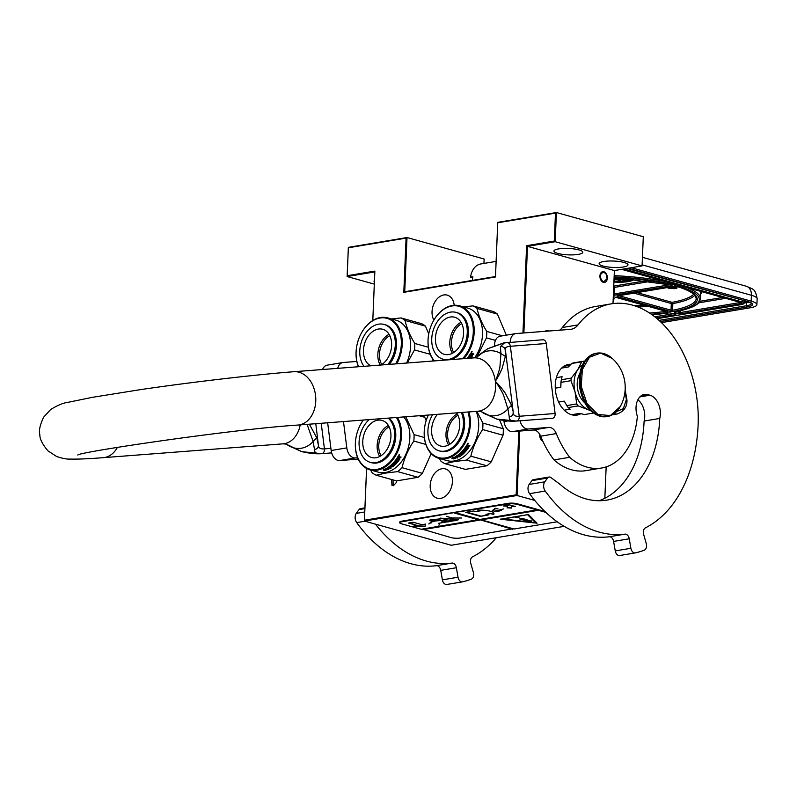 <?xml version="1.0" encoding="UTF-8"?>
<svg xmlns="http://www.w3.org/2000/svg" width="797" height="797" viewBox="0 0 797 797"><rect width="100%" height="100%" fill="white"/><g stroke="black" fill="none" stroke-linecap="round" stroke-linejoin="round"><path stroke-width="1.2" d="M396.587 480.89L396.388 482.474L393.449 485.672L391.985 485.393L391.486 479.485M396.498 480.88L396.388 482.474L394.226 484.835L393.14 484.626L393.031 479.914M564.186 526.349L451.261 545.258L364.368 521.059L517.054 495.495L516.177 494.827L518.847 431.137M613.003 303.597L614.387 270.552L642.073 265.909L643.299 236.719L556.416 212.53L497.746 222.343L495.475 276.549L404.737 291.742L407.008 237.536L348.349 247.359L347.123 276.549L374.809 271.907L374.869 271.08L372.797 320.484L374.809 271.907M606.158 466.903L604.843 498.255M534.787 500.436L517.054 495.495L519.754 431.067M366.57 468.437L364.368 521.059L364.428 520.232L516.177 494.827M366.6 468.457L364.428 520.232M522.952 333.016L526.618 245.685L554.304 241.043L555.479 213.108L497.756 222.771L495.475 276.977L403.81 292.33L406.081 238.114L348.349 247.777L347.183 275.722L374.869 271.08M454.19 305.271A15.193 10.75 -74.4 0 0 447.227 295.119A15.193 10.75 -74.4 0 0 432.044 311.617A15.193 10.75 -74.4 0 0 433.867 320.075M452.417 481.697A15.193 10.75 -74.4 0 0 445.384 468.915A15.193 10.75 -74.4 0 0 430.201 485.413A15.193 10.75 -74.4 0 0 437.234 498.195A15.193 10.75 -74.4 0 0 452.417 481.697M374.301 284.111L347.123 276.549L347.183 275.722M374.451 280.454A14.446 3.208 -177.6 0 0 374.032 281.172A14.446 3.208 -177.6 0 0 374.391 281.939M483.948 263.428L484.128 259.015L407.008 237.536L406.081 238.114M642.073 265.909L555.19 241.71L556.416 212.53L555.479 213.108M614.387 270.552L527.494 246.353L555.19 241.71L554.304 241.043M624.121 262.482A14.446 3.208 -177.6 0 0 608.34 261.047A14.446 3.208 -177.6 0 0 599.125 263.648A14.446 3.208 -177.6 0 0 603 266.019A14.446 3.208 -177.6 0 0 618.791 267.453A14.446 3.208 -177.6 0 0 627.996 264.853A14.446 3.208 -177.6 0 0 624.121 262.482M578.931 249.899A14.446 3.208 -177.6 0 0 563.14 248.465A14.446 3.208 -177.6 0 0 553.935 251.055A14.446 3.208 -177.6 0 0 557.81 253.426A14.446 3.208 -177.6 0 0 573.591 254.861A14.446 3.208 -177.6 0 0 582.806 252.27A14.446 3.208 -177.6 0 0 578.931 249.899M523.868 332.947L527.494 246.353L526.618 245.685M545.278 331.303A5.459 3.666 -99.5 0 1 546.732 330.526A5.459 3.666 -99.5 0 1 547.858 330.586A5.459 3.666 -99.5 0 1 548.804 331.034M607.354 278.083A5.459 3.666 -99.5 0 1 604.544 282.427A5.459 3.666 -99.5 0 1 599.922 276.011A5.459 3.666 -99.5 0 1 602.741 271.667A5.459 3.666 -99.5 0 1 607.354 278.083M542.807 441.149A5.459 3.666 -99.5 0 1 539.768 434.375M394.226 484.835L393.14 484.626M404.737 291.742L403.81 292.33M603.429 282.048L607.085 278.681L606.358 274.387L603.847 272.046C599.195 274.118 599.055 277.456 603.429 282.048M631.254 267.722L751.163 301.117A21.399 4.752 -177.6 0 1 756.901 304.633L757.15 298.795A21.399 4.752 2.4 0 0 751.412 295.279L751.163 301.117M756.901 304.633A21.399 4.752 -177.6 0 1 750.097 307.801L661.44 322.636M472.711 277.705L470.499 277.087A20.333 13.649 -99.5 0 1 480.691 263.976L496.113 261.386M472.521 280.395A20.333 13.649 -99.5 0 1 472.85 276.698L470.499 277.087M677.37 285.834L679.642 285.446L679.632 284.738L679.642 285.446L740.074 302.282A5.35 1.186 2.4 0 1 739.805 303.946L681.216 313.759L678.197 313.61L674.571 312.603L674.611 311.946A86.146 19.128 -177.6 0 0 677.37 285.834L679.632 285.505L739.825 302.262A1.066 0.757 105.6 0 1 739.616 302.153M614.118 276.957A86.146 19.128 -177.6 0 1 675.179 285.216L675.258 283.852M676.563 284.589L621.73 269.316M613.192 299.064L614.348 298.865L613.242 297.929M675.039 287.617L669.61 287.229M676.892 287.627A3.039 0.677 -177.6 0 0 676.982 287.478A3.039 0.677 -177.6 0 0 676.902 287.318L675.936 286.332M613.909 282.008A17.126 3.806 -177.6 0 0 633.735 279.08A17.126 3.806 -177.6 0 0 633.705 278.801M614.348 298.865L613.212 298.556M667.687 287.498L668.703 288.295L673.037 288.584A3.039 0.677 -177.6 0 0 676.952 288.106A3.039 0.677 -177.6 0 0 676.872 287.946L675.278 286.312M669.61 287.179L667.667 287.827M673.903 286.462L675.418 288.036L669.59 287.677M665.824 287.817L667.129 287.597M613.919 281.59A17.126 3.806 -177.6 0 0 633.725 278.87M613.999 279.647A8.558 1.903 -177.6 0 0 625.207 278.302A8.558 1.903 -177.6 0 0 625.157 278.083M625.745 280.634L622.836 280.305L626.352 281.351L622.836 280.305M626.601 281.311L625.735 280.942M619.399 280.703L619.797 281.72L621.142 281.69L621.192 281.062L619.777 281.152M619.558 281.341L620.325 280.265L618.243 280.175L619.877 280.693L619.169 281.361M614.507 280.654L614.806 280.155L613.989 279.946M629.7 279.299L626.004 279.408L631.144 279.936L626.004 279.408M631.234 279.877L629.68 279.637M629.421 279.966L627.568 279.568M626.014 279.099L625.007 279.867L629.62 280.484L630.307 279.857M614.009 279.438A8.558 1.903 -177.6 0 0 625.197 278.203M620.923 281.072L620.883 281.57M620.176 280.145L618.223 280.594M613.969 280.494L614.507 280.703M626.233 278.163L628.305 278.322M627.448 278.253L626.233 278.273M626.422 278.342L631.732 278.611M629.999 278.462L626.412 278.522M630.547 278.512L629.999 278.502M628.285 279.827L625.007 279.867M629.431 279.767L629.461 280.385M619.389 278.302L617.296 277.605M616.091 278.362L615.244 278.801L618.303 279.598L619.418 278.711L618.103 278.741L616.768 277.575M614.059 278.432L614.437 277.745M615.095 277.505L616.559 278.771L615.244 278.801M617.874 277.635L620.743 278.033M620.225 277.764L618.253 277.665M616.559 411.591L623.324 408.692L626.372 399.626L625.047 391.188M462.479 358.75A30.924 21.868 -74.4 0 0 472.631 323.532A30.924 21.868 -74.4 0 0 451.929 305.978A30.924 21.868 105.6 0 0 430.051 328.733A30.924 21.868 105.6 0 0 434.495 360.902M463.804 358.65A31.571 22.326 -74.4 0 0 474.095 327.547A31.571 22.326 -74.4 0 0 459.58 305.819A31.571 22.326 -74.4 0 0 452.397 305.48A31.571 22.326 105.6 0 0 430.221 328.215A31.571 22.326 105.6 0 0 434.066 360.931M506.304 335.168L497.408 314.078A35.317 24.966 -74.4 0 0 493.353 311.557L472.96 305.879L463.545 306.925M495.475 340.389L486.459 337.878A35.317 24.966 -74.4 0 0 486.728 331.422C481.816 323.283 478.579 315.612 477.014 308.399A35.317 24.966 -74.4 0 0 472.96 305.879M476.855 357.046L486.459 337.878M502.479 335.816L486.728 331.422M497.408 314.078L477.014 308.399M474.673 357.763A31.571 22.326 -74.4 0 0 467.889 308.13L459.58 305.819M471.734 355.99L471.734 355.99A31.571 22.326 -74.4 0 1 470.469 357.753L469.483 357.375A31.143 22.017 -74.4 0 0 470.19 356.428M469.682 357.644A31.571 22.326 -74.4 0 0 470.519 356.518L469.981 356.369A31.571 22.326 -74.4 0 1 469.144 357.494L468.477 356.976A31.143 22.017 -74.4 0 0 469.333 355.811M468.676 357.245A31.571 22.326 -74.4 0 0 469.652 355.91L469.114 355.751A31.571 22.326 -74.4 0 1 467.102 358.391M467.52 358.361L467.45 358.261A31.143 22.017 -74.4 0 0 467.919 357.694L468.108 357.973A31.571 22.326 -74.4 0 1 467.809 358.341M469.722 358.192L467.919 357.694M469.074 358.242L468.108 357.973M470.848 358.102A31.571 22.326 -74.4 0 0 472.521 355.771L472.302 355.532A31.143 22.017 -74.4 0 1 470.449 358.092L470.031 358.271M472.521 355.771L471.226 354.904A31.143 22.017 -74.4 0 0 471.645 354.237L473.079 354.296A31.143 22.017 -74.4 0 0 473.418 353.738M471.445 355.143A31.571 22.326 -74.4 0 0 471.874 354.466L471.645 354.237M473.079 354.296L471.874 354.466M473.308 354.526A31.571 22.326 -74.4 0 0 473.727 353.818L471.963 353.838L471.655 353.091M471.884 353.31L471.963 353.838L470.678 353.32A31.571 22.326 -74.4 0 1 469.473 355.233L471.714 355.851L469.582 355.073M471.794 351.437L471.256 352.423M472.043 351.636L471.495 352.633L472.123 351.676M470.907 353.988L470.678 353.758A31.143 22.017 -74.4 0 1 470.15 354.605L470.369 354.844A31.571 22.326 -74.4 0 0 470.907 353.988L470.678 353.758M471.057 353.898L471.515 354.027A31.571 22.326 -74.4 0 1 470.907 354.994L470.369 354.844M471.515 354.027L470.838 353.669M461.762 323.622A18.122 12.812 105.6 0 0 451.421 342.222A18.122 12.812 -74.4 0 0 453.712 352.523M461.025 322.267A19.258 13.619 105.6 0 0 449.817 342.142A19.258 13.619 -74.4 0 0 452.377 353.3M435.421 338.137A19.258 13.619 105.6 0 1 454.669 317.226A19.258 13.619 105.6 0 1 463.585 333.425A19.258 13.619 -74.4 0 1 444.337 354.336A19.258 13.619 -74.4 0 1 435.421 338.137M450.026 359.706A24.289 17.175 -74.4 0 0 468.427 333.136A24.289 17.175 105.6 0 0 457.189 312.703L456.023 312.384A24.289 17.175 105.6 0 0 431.745 338.755A24.289 17.175 -74.4 0 0 442.993 359.178L444.158 359.507A24.289 17.175 -74.4 0 0 446.938 359.945M442.993 359.178A24.289 17.175 -74.4 0 0 467.261 332.807A24.289 17.175 105.6 0 0 456.023 312.384M395.651 363.89A30.924 21.868 -74.4 0 0 399.606 331.632A30.924 21.868 -74.4 0 0 379.97 318.023A30.924 21.868 105.6 0 0 359.696 336.513A30.924 21.868 105.6 0 0 358.61 366.74M396.737 363.811A31.571 22.326 -74.4 0 0 387.611 317.864A31.571 22.326 -74.4 0 0 380.438 317.525A31.571 22.326 105.6 0 0 358.421 366.75M428.746 333.943L425.449 326.132A35.317 24.966 -74.4 0 0 421.384 323.602L400.991 317.923L391.586 318.969M433.09 359.666L432.472 361.061M430.221 354.306L414.49 349.923A35.317 24.966 -74.4 0 0 414.759 343.467C409.857 335.338 406.619 327.657 405.045 320.454A35.317 24.966 -74.4 0 0 400.991 317.923M407.287 362.994L414.49 349.923M428.387 347.263L414.759 343.467M425.449 326.132L405.045 320.454M406.6 363.043A31.571 22.326 -74.4 0 0 395.93 320.175L387.611 317.864M389.803 335.667A18.122 12.812 105.6 0 0 379.452 354.267A18.122 12.812 -74.4 0 0 381.753 364.568M389.056 334.312A19.258 13.619 105.6 0 0 377.848 354.197A19.258 13.619 -74.4 0 0 380.249 365.076M370.814 365.803A19.258 13.619 -74.4 0 1 363.462 350.182A19.258 13.619 105.6 0 1 382.709 329.271A19.258 13.619 105.6 0 1 391.626 345.47A19.258 13.619 -74.4 0 1 381.026 365.016M389.354 364.378A24.289 17.175 -74.4 0 0 396.468 345.181A24.289 17.175 105.6 0 0 385.23 324.748L384.054 324.429A24.289 17.175 105.6 0 1 395.302 344.852A24.289 17.175 -74.4 0 1 387.82 364.488M384.054 324.429A24.289 17.175 105.6 0 0 359.786 350.8A24.289 17.175 -74.4 0 0 364.02 366.321M468.905 411.919A31.571 22.326 -74.4 0 1 445.991 458.654A31.571 22.326 105.6 0 1 438.818 458.305A31.571 22.326 105.6 0 1 428.328 415.038A30.924 21.868 105.6 0 0 426.465 445.702A30.924 21.868 105.6 0 0 445.583 457.906A30.924 21.868 -74.4 0 0 467.988 411.989M476.168 411.362A31.571 22.326 -74.4 0 1 474.962 442.166A31.571 22.326 -74.4 0 1 454.31 460.965A31.571 22.326 105.6 0 1 447.127 460.626L438.818 458.305M439.376 458.464L440.95 461.174A35.317 24.966 105.6 0 0 445.005 463.695L454.489 461.543L466.514 460.098A35.317 24.966 -74.4 0 0 470.838 456.173C473.099 446.828 477.034 437.952 482.633 429.543A35.317 24.966 -74.4 0 0 482.902 423.097L476.815 411.312M466.514 460.098L486.907 465.777L465.398 469.373L445.005 463.695M486.907 465.777A35.317 24.966 -74.4 0 0 491.231 461.852L470.838 456.173M482.633 429.543L503.027 435.222L491.231 461.852M503.027 435.222A35.317 24.966 -74.4 0 0 503.296 428.776L482.902 423.097M499.49 419.75L503.296 428.776M453.573 458.026L453.613 458.434A31.571 22.326 -74.4 0 0 456.731 456.87L456.342 456.223L458.195 456.741L457.408 457.996L458.106 456.372M456.731 456.87L456.253 455.854M453.882 458.504A31.143 22.017 -74.4 0 0 457 457.06L457.339 457.608M457.408 457.996L457 457.06M453.911 458.903A31.571 22.326 -74.4 0 0 457.07 457.438M453.473 458.474L452.208 458.126M453.762 458.664L453.403 458.026A31.143 22.017 -74.4 0 0 456.382 456.561M453.443 458.424A31.571 22.326 -74.4 0 0 456.571 456.88L456.223 456.302A31.571 22.326 -74.4 0 1 453.134 457.936L452.806 457.418L451.919 458.434L453.782 458.952L453.403 458.026M467.909 447.655L467.909 447.655A31.571 22.326 -74.4 0 1 466.643 449.418L465.657 449.04A31.143 22.017 -74.4 0 0 466.365 448.093M465.856 449.319A31.571 22.326 -74.4 0 0 466.693 448.183L466.155 448.034A31.571 22.326 -74.4 0 1 465.318 449.169L464.651 448.651A31.143 22.017 -74.4 0 0 465.508 447.486M464.85 448.92A31.571 22.326 -74.4 0 0 465.827 447.575L465.289 447.426A31.571 22.326 -74.4 0 1 460.985 452.537L460.985 452.537M462.599 452.995A31.571 22.326 -74.4 0 0 463.515 452.058L463.356 451.75A31.143 22.017 -74.4 0 1 462.449 452.666L460.995 452.527M462.16 453.134L460.915 452.636M463.954 452.068A31.143 22.017 -74.4 0 0 464.073 451.949L463.356 451.75M457.06 455.754L459.57 456.801L456.93 455.844A31.571 22.326 -74.4 0 0 460.188 453.294L462.818 453.662A31.571 22.326 -74.4 0 0 464.233 452.258L463.515 452.058M459.57 456.801A31.571 22.326 -74.4 0 0 460.128 456.422L458.773 455.705A31.143 22.017 -74.4 0 0 459.72 455.027M458.873 456.073A31.571 22.326 -74.4 0 0 460.138 455.137L459.6 454.987A31.571 22.326 -74.4 0 1 458.335 455.924L457.877 455.804M457.886 455.715L457.777 455.346A31.143 22.017 -74.4 0 0 459.162 454.32L459.281 454.669A31.571 22.326 -74.4 0 1 457.886 455.715L457.777 455.436M459.281 454.669L461.612 455.316L459.162 454.32M461.612 455.316A31.571 22.326 -74.4 0 0 462.14 454.888L460.766 454.19A31.143 22.017 -74.4 0 0 461.443 453.593L461.583 453.931A31.571 22.326 -74.4 0 1 460.895 454.539M464.96 451.411L464.98 451.69A31.143 22.017 -74.4 0 1 462.918 453.752L462.609 454.22L461.443 453.593M462.609 454.22L461.583 453.931M463.057 454.091A31.571 22.326 -74.4 0 0 465.149 451.999L464.98 451.69M465.129 451.71L463.356 451.5A31.571 22.326 -74.4 0 1 462.449 452.457L461.752 451.989A31.143 22.017 -74.4 0 0 463.157 450.474L463.336 450.773A31.571 22.326 -74.4 0 1 461.911 452.307M463.336 450.773L465.488 451.132L463.157 450.474M465.667 451.431A31.571 22.326 -74.4 0 0 466.145 450.863L463.625 449.926A31.143 22.017 -74.4 0 0 464.093 449.359L464.282 449.638A31.571 22.326 -74.4 0 1 463.814 450.215M466.813 450.046A31.571 22.326 -74.4 0 0 468.696 447.446L468.477 447.197A31.143 22.017 -74.4 0 1 466.624 449.767L464.093 449.359M466.394 450.225L464.282 449.638M468.696 447.446L467.401 446.569A31.143 22.017 -74.4 0 0 467.829 445.902L469.254 445.971A31.143 22.017 -74.4 0 0 469.592 445.403M467.62 446.818A31.571 22.326 -74.4 0 0 468.048 446.141L467.829 445.902M469.254 445.971L468.048 446.141M469.483 446.2A31.571 22.326 -74.4 0 0 469.901 445.493L468.138 445.513L467.829 444.766M468.068 444.975L468.138 445.513L466.853 444.985A31.571 22.326 -74.4 0 1 465.647 446.898L467.899 447.525L465.757 446.738M467.969 443.102L467.431 444.098M468.218 443.301L467.67 444.308L468.297 443.351M459.899 454.16A31.571 22.326 -74.4 0 0 460.417 453.712L460.287 453.373A31.143 22.017 -74.4 0 1 459.769 453.822L459.899 454.16M460.417 453.712L461.045 453.782A31.571 22.326 -74.4 0 1 460.347 454.38L459.899 454.26M460.646 453.672A31.143 22.017 -74.4 0 0 460.905 453.443L460.287 453.373M467.082 445.662L466.853 445.433A31.143 22.017 -74.4 0 1 466.325 446.27L466.544 446.509A31.571 22.326 -74.4 0 0 467.082 445.662L466.853 445.433M467.241 445.573L467.69 445.692A31.571 22.326 -74.4 0 1 467.082 446.669L466.544 446.509M467.69 445.692L467.012 445.344M457.936 415.297A18.122 12.812 105.6 0 0 447.595 433.887A18.122 12.812 -74.4 0 0 449.887 444.188M457.199 413.932A19.258 13.619 105.6 0 0 445.991 433.817A19.258 13.619 -74.4 0 0 448.552 444.975M456.472 412.876A19.258 13.619 105.6 0 1 459.759 425.09A19.258 13.619 -74.4 0 1 440.512 446.011A19.258 13.619 -74.4 0 1 431.605 429.812A19.258 13.619 105.6 0 1 437.443 414.34M432.602 414.709A24.289 17.175 105.6 0 0 427.929 430.42A24.289 17.175 -74.4 0 0 439.167 450.853L440.333 451.172A24.289 17.175 -74.4 0 0 464.601 424.801A24.289 17.175 105.6 0 0 462.29 412.428M439.167 450.853A24.289 17.175 -74.4 0 0 463.436 424.482A24.289 17.175 105.6 0 0 461.314 412.497M363.382 420.039A30.924 21.868 105.6 0 0 356.548 453.971A30.924 21.868 105.6 0 0 376.752 469.423A30.924 21.868 -74.4 0 0 397.852 448.92A30.924 21.868 -74.4 0 0 396.438 417.489M363.302 420.039A31.571 22.326 105.6 0 0 369.977 469.832A31.571 22.326 105.6 0 0 377.16 470.17A31.571 22.326 -74.4 0 0 398.63 449.408A31.571 22.326 -74.4 0 0 397.414 417.419M403.72 416.931A31.571 22.326 -74.4 0 1 407.675 449.677A31.571 22.326 -74.4 0 1 385.469 472.491A31.571 22.326 105.6 0 1 378.296 472.143L369.977 469.832M370.545 469.991L372.109 472.691A35.317 24.966 105.6 0 0 376.174 475.221L385.658 473.069L397.673 471.615A35.317 24.966 -74.4 0 0 402.007 467.69C404.268 458.355 408.194 449.478 413.792 441.07A35.317 24.966 -74.4 0 0 414.071 434.614L405.753 416.771M397.673 471.615L418.066 477.303L396.567 480.9L376.174 475.221M418.066 477.303A35.317 24.966 -74.4 0 0 422.4 473.368L402.007 467.69M431.147 453.613L422.4 473.368M425.837 444.417L413.792 441.07M424.383 437.493L414.071 434.614M419.232 415.735L424.751 417.279L426.166 420.617M424.751 417.279A35.317 24.966 -74.4 0 0 422.181 415.516M384.742 469.553L384.782 469.951A31.571 22.326 -74.4 0 0 387.9 468.397L387.511 467.749L389.364 468.267L388.577 469.523L389.275 467.889M387.9 468.397L387.422 467.371M385.051 470.021A31.143 22.017 -74.4 0 0 388.159 468.576L388.508 469.134M388.577 469.523L388.159 468.576M385.081 470.429A31.571 22.326 -74.4 0 0 388.239 468.965M384.632 469.991L383.377 469.642M384.931 470.18L384.572 469.553A31.143 22.017 -74.4 0 0 387.551 468.088M384.612 469.951A31.571 22.326 -74.4 0 0 387.74 468.407L387.392 467.829A31.571 22.326 -74.4 0 1 384.303 469.463L383.975 468.935L383.078 469.961L384.951 470.479L384.572 469.553M399.078 459.182L399.078 459.182A31.571 22.326 -74.4 0 1 397.813 460.945L396.826 460.566A31.143 22.017 -74.4 0 0 397.534 459.62M397.026 460.845A31.571 22.326 -74.4 0 0 397.862 459.71L397.314 459.56A31.571 22.326 -74.4 0 1 396.478 460.696L395.82 460.168A31.143 22.017 -74.4 0 0 396.667 459.012M396.019 460.447A31.571 22.326 -74.4 0 0 396.996 459.102L396.458 458.952A31.571 22.326 -74.4 0 1 392.144 464.063L392.144 464.063M393.768 464.512A31.571 22.326 -74.4 0 0 394.684 463.585L394.525 463.266A31.143 22.017 -74.4 0 1 393.608 464.193L392.164 464.043M393.329 464.661L392.074 464.153M395.113 463.595A31.143 22.017 -74.4 0 0 395.232 463.465L394.525 463.266M388.229 467.281L390.739 468.327L388.099 467.371A31.571 22.326 -74.4 0 0 391.347 464.81L393.987 465.189A31.571 22.326 -74.4 0 0 395.402 463.774L394.684 463.585M390.739 468.327A31.571 22.326 -74.4 0 0 391.287 467.949L389.932 467.231A31.143 22.017 -74.4 0 0 390.879 466.544M390.042 467.6A31.571 22.326 -74.4 0 0 391.307 466.663L390.769 466.514A31.571 22.326 -74.4 0 1 389.494 467.45L389.046 467.321M389.046 467.231L388.946 466.873A31.143 22.017 -74.4 0 0 390.321 465.837L390.45 466.195A31.571 22.326 -74.4 0 1 389.046 467.231L388.946 466.952M390.45 466.195L392.782 466.843L390.321 465.837M392.782 466.843A31.571 22.326 -74.4 0 0 393.31 466.404L391.925 465.717A31.143 22.017 -74.4 0 0 392.612 465.119L392.752 465.458A31.571 22.326 -74.4 0 1 392.054 466.056M396.129 462.927L396.149 463.216A31.143 22.017 -74.4 0 1 394.077 465.279L392.612 465.119M393.778 465.747L392.752 465.458M394.226 465.607A31.571 22.326 -74.4 0 0 396.318 463.525L396.149 463.216M396.298 463.236L394.525 463.027A31.571 22.326 -74.4 0 1 393.618 463.984L392.921 463.505A31.143 22.017 -74.4 0 0 394.326 462.001L394.495 462.3A31.571 22.326 -74.4 0 1 393.07 463.824M394.495 462.3L396.836 462.947L394.326 462.001M396.836 462.947A31.571 22.326 -74.4 0 0 397.314 462.39L394.794 461.453A31.143 22.017 -74.4 0 0 395.262 460.885L395.451 461.164A31.571 22.326 -74.4 0 1 394.983 461.742M397.982 461.573A31.571 22.326 -74.4 0 0 399.865 458.962L399.646 458.723A31.143 22.017 -74.4 0 1 397.793 461.294L395.262 460.885M397.554 461.752L395.451 461.164M399.865 458.962L398.57 458.096A31.143 22.017 -74.4 0 0 398.988 457.428L400.423 457.488A31.143 22.017 -74.4 0 0 400.761 456.93M398.789 458.335A31.571 22.326 -74.4 0 0 399.217 457.657L398.988 457.428M400.423 457.488L399.217 457.657M400.652 457.717A31.571 22.326 -74.4 0 0 401.07 457.01L399.307 457.04L398.998 456.282M399.227 456.502L399.307 457.04L398.022 456.512A31.571 22.326 -74.4 0 1 396.816 458.424L399.058 459.052L396.926 458.265M399.138 454.629L398.6 455.615M399.387 454.828L398.839 455.824L399.466 454.868M391.068 465.687A31.571 22.326 -74.4 0 0 391.586 465.229L391.447 464.89A31.143 22.017 -74.4 0 1 390.928 465.338L391.068 465.687M391.586 465.229L392.214 465.309A31.571 22.326 -74.4 0 1 391.516 465.906L391.068 465.777M391.815 465.199A31.143 22.017 -74.4 0 0 392.074 464.97L391.447 464.89M398.251 457.179L398.022 456.95A31.143 22.017 -74.4 0 1 397.494 457.797L397.713 458.036A31.571 22.326 -74.4 0 0 398.251 457.179L398.022 456.95M398.4 457.089L398.859 457.219A31.571 22.326 -74.4 0 1 398.251 458.185L397.713 458.036M398.859 457.219L398.171 456.87M389.105 426.813A18.122 12.812 105.6 0 0 378.764 445.413A18.122 12.812 -74.4 0 0 381.056 455.715M388.358 425.459A19.258 13.619 105.6 0 0 377.15 445.334A19.258 13.619 -74.4 0 0 379.721 456.492M362.765 441.329A19.258 13.619 105.6 0 1 382.012 420.417A19.258 13.619 105.6 0 1 390.928 436.617A19.258 13.619 -74.4 0 1 371.681 457.528A19.258 13.619 -74.4 0 1 362.765 441.329M369.26 419.581A24.289 17.175 105.6 0 0 359.088 441.946A24.289 17.175 -74.4 0 0 370.326 462.37L371.492 462.698A24.289 17.175 -74.4 0 0 395.77 436.328A24.289 17.175 105.6 0 0 388.836 418.076M370.326 462.37A24.289 17.175 -74.4 0 0 394.605 435.999A24.289 17.175 105.6 0 0 388.139 418.126M582.358 365.076A23.541 15.801 80.5 0 0 577.705 369.758L571.28 378.087A26.431 17.743 80.5 0 0 570.981 380.677L575.085 392.114L576.739 403.92A26.431 17.743 80.5 0 0 578.174 405.902L590.547 410.634M581.7 361.828A26.431 17.743 -99.5 0 1 582.557 361.489A26.431 17.743 -99.5 0 1 583.444 361.22L573.471 362.884A26.431 17.743 80.5 0 0 571.728 363.492L581.7 361.828L577.705 369.758A23.541 15.801 80.5 0 0 575.075 392.074M571.598 414.739L579.808 413.374L584.39 414.55L593.396 413.045M564.226 410.186L570.134 409.2L568.211 407.576L578.174 405.902M558.667 402.077L564.286 401.13L564.565 401.698A24.607 16.528 -99.5 0 1 564.286 401.13L566.777 405.593L576.739 403.92M556.366 377.668L562.084 376.702L561.317 379.761A26.431 17.743 80.5 0 0 561.227 380.328A26.431 17.743 80.5 0 0 561.008 382.351L570.981 380.677M561.008 382.351L560.839 387.252L555.27 388.179M561.317 379.761L571.28 378.087M571.728 363.492L568.301 366.989L561.606 368.114M584.36 361.499L583.444 361.22M575.085 392.114A23.541 15.801 80.5 0 0 587.489 409.19A23.541 15.801 80.5 0 0 589.88 409.957M568.211 407.576A26.431 17.743 -99.5 0 1 566.777 405.593M579.718 373.783A18.939 12.712 80.5 0 0 578.014 391.068A18.939 12.712 -99.5 0 0 584.54 402.585M561.227 380.328L561.118 381.125A24.607 16.528 80.5 0 0 560.839 387.252M286.502 444.268L301.814 451.63C309.605 453.453 316.289 454.121 321.849 453.642A4.284 3.168 -94.4 0 0 324.439 448.88C320.434 449.199 318.421 447.944 318.411 445.115L316.778 437.862L309.375 424.193M321.41 453.672L321.849 453.642C316.688 454.051 314.237 452.676 314.486 449.508C317.176 449.06 318.491 447.595 318.411 445.115M314.486 449.508L313.141 441.518L307.084 424.363M505.188 349.534L505.368 356.389L500.924 353.569A32.597 24.119 -94.4 0 0 476.995 356.966L487.704 348.717L503.495 342.979L542.807 339.771A4.284 3.168 -94.4 0 1 546.264 343.507L510.369 346.277A4.284 3.168 -94.4 0 0 506.912 342.531A4.284 3.168 -94.4 0 0 506.703 342.551L504.551 342.8L500.377 346.595L500.924 353.569L499.968 366.52C499.928 368.752 495.973 380.289 495.326 381.285C496.202 382.112 502.997 393.021 503.614 395.392L507.908 408.911L509.263 416.901C509.004 420.099 511.465 421.474 516.615 421.035C511.126 421.533 504.451 420.866 496.581 419.023L481.268 411.66M331.662 452.895L321.639 453.672L301.804 451.66L288.464 445.593M479.216 354.814L487.694 348.717L504.222 342.859M505.368 356.389L502.13 368.373C499.699 373.713 499.849 373.923 495.326 381.285C501.602 387.84 501.522 388.129 505.268 393.18L511.544 405.255L513.089 411.073L505.517 351.178M509.263 416.901C511.953 416.452 513.258 414.988 513.178 412.507C513.178 415.327 515.191 416.582 519.216 416.273L510.369 346.277C506.344 346.556 504.65 347.811 505.288 350.042C504.73 347.532 503.096 346.376 500.377 346.595M513.218 413.145L513.089 411.073M516.177 421.075A4.284 3.168 -94.4 0 0 516.406 421.065L552.301 418.305A4.284 3.168 -94.4 0 0 555.101 413.513L546.264 343.507M520.023 420.786A10.7 7.183 80.5 0 0 528.202 428.995L512.551 431.615L533.153 430.031A10.7 7.183 80.5 0 1 540.665 436.198A84.113 56.467 80.5 0 0 553.995 459.919L569.636 457.299A69.767 46.844 80.5 0 0 587.21 467.181A69.767 46.844 80.5 0 0 601.576 468.028A69.767 46.844 80.5 0 0 637.351 416.223A16.269 10.919 80.5 0 1 644.414 394.415A16.269 10.919 80.5 0 1 647.772 394.615L641.316 395.691M553.995 459.919A69.767 46.844 80.5 0 0 571.559 469.802A69.767 46.844 80.5 0 0 585.934 470.648L601.576 468.028M549.053 477.024A4.493 3.019 80.5 0 0 547.529 478.041L531.888 480.661A4.493 3.019 -99.5 0 1 533.412 479.645L549.053 477.024A4.493 3.019 80.5 0 1 550.896 477.542L560.251 484.496A102.295 68.681 80.5 0 0 585.875 498.872A102.295 68.681 80.5 0 0 606.945 500.108A102.295 68.681 80.5 0 0 659.747 418.445L644.106 421.065A16.269 10.919 80.5 0 0 637.909 399.735M547.529 478.041L544.789 481.836A6.416 4.314 80.5 0 0 545.228 491.052A136.974 91.954 80.5 0 0 599.234 532.117A136.974 91.954 80.5 0 0 624.918 534.149A5.35 3.596 -99.5 0 1 629.241 538.792L630.895 548.286A5.35 3.596 80.5 0 0 635.309 552.919A5.35 3.596 80.5 0 0 635.468 552.889A157.298 105.602 80.5 0 0 644.255 550.189A5.35 3.596 80.5 0 0 646.267 543.574L643.637 534.379A5.35 3.596 -99.5 0 1 645.391 527.873A136.974 91.954 80.5 0 0 698.132 424.671A102.723 68.97 80.5 0 0 611.189 303.866A102.723 68.97 80.5 0 0 578.034 324.897A21.399 14.366 -99.5 0 1 571.12 329.281A21.399 14.366 -99.5 0 1 570.273 329.38L516.147 333.545A10.7 7.183 80.5 0 0 515.719 333.594A10.7 7.183 80.5 0 0 510.19 342.282M545.228 491.052L529.587 493.672A136.974 91.954 80.5 0 0 583.593 534.737A136.974 91.954 80.5 0 0 609.277 536.77L624.918 534.149M635.149 552.939L619.827 555.499A5.35 3.596 -99.5 0 1 619.668 555.539A5.35 3.596 -99.5 0 1 615.254 550.906L613.6 541.412A5.35 3.596 80.5 0 0 609.277 536.77M529.587 493.672A6.416 4.314 -99.5 0 1 529.148 484.456L531.888 480.661M599.015 500.745A102.295 68.681 80.5 0 0 644.106 421.065M512.551 431.615A10.7 7.183 -99.5 0 1 504.033 421.563L503.903 420.527M494.538 345.529A10.7 7.183 -99.5 0 1 500.078 336.214L515.719 333.594M559.584 330.207A21.399 14.366 80.5 0 0 562.383 327.517L578.034 324.897M611.189 303.866L595.548 306.486A102.723 68.97 80.5 0 0 562.383 327.517M659.747 418.445A16.269 10.919 80.5 0 0 649.953 395.222L647.772 394.615M528.202 428.995L548.794 427.411A10.7 7.183 -99.5 0 1 556.306 433.578A84.113 56.467 80.5 0 0 569.636 457.299M570.931 364.279A25.683 17.245 80.5 0 0 568.51 364.428A25.683 17.245 80.5 0 0 555.26 384.881A25.683 17.245 80.5 0 0 576.998 415.088A25.683 17.245 80.5 0 0 580.913 413.683M575.573 414.241A25.683 17.245 -99.5 0 1 573.87 415.187M567.444 365.693A25.683 17.245 80.5 0 0 565.531 365.345M375.487 524.157A136.974 91.954 80.5 0 0 426.365 561.058A136.974 91.954 80.5 0 0 452.058 563.081A5.35 3.596 -99.5 0 1 456.372 567.733L458.026 577.227A5.35 3.596 80.5 0 0 462.449 581.86A5.35 3.596 80.5 0 0 462.609 581.82A157.298 105.602 80.5 0 0 471.396 579.13A5.35 3.596 80.5 0 0 473.398 572.515L470.768 563.32A5.35 3.596 -99.5 0 1 472.531 556.814A136.974 91.954 80.5 0 0 496.312 537.716M364.976 521.228L356.717 522.603A136.974 91.954 80.5 0 0 410.724 563.678A136.974 91.954 80.5 0 0 436.407 565.701L452.058 563.081M462.28 581.88L446.958 584.44A5.35 3.596 -99.5 0 1 446.798 584.47A5.35 3.596 -99.5 0 1 442.385 579.847L440.731 570.353A5.35 3.596 80.5 0 0 436.407 565.701M356.717 522.603A6.416 4.314 -99.5 0 1 356.279 513.398L359.019 509.602A4.493 3.019 -99.5 0 1 360.543 508.586L364.926 507.848M343.487 421.563L346.815 447.884A10.7 7.183 80.5 0 0 355.332 457.936L339.691 460.556L358.261 459.132M339.691 460.556A10.7 7.183 -99.5 0 1 331.173 450.504L327.667 422.779M322.526 369.519A10.7 7.183 -99.5 0 1 327.208 365.156L342.849 362.535A10.7 7.183 80.5 0 0 337.709 368.344M355.332 457.936L357.664 457.757M356.797 361.44L343.278 362.486A10.7 7.183 80.5 0 0 342.849 362.535M612.255 358.421A39.163 39.163 0 0 1 620.305 406.51L610.372 415.576L597.889 414.46L586.99 403.531L581.252 386.396L582.348 369.539L589.491 357.225L600.559 353.111L612.285 358.451C607.424 354.127 602.293 352.364 596.903 353.161A32.099 21.549 -99.5 0 1 603.568 353.569M544.919 511.485L517.253 503.784A6.416 1.425 -177.6 0 0 508.187 503.355L401.808 521.158A6.416 1.425 -177.6 0 0 399.765 522.105L399.745 522.732A6.416 1.425 -177.6 0 0 401.459 523.788L421.145 529.268L478.25 519.714L454.21 512.591L401.788 521.786A6.416 1.425 -177.6 0 0 399.745 522.732M545.855 512.381L517.233 504.411A6.416 1.425 -177.6 0 0 508.167 503.973L454.21 512.591M422.091 529.108L451.032 537.596A6.416 1.425 -177.6 0 0 460.098 538.025L513.138 528.73M538.364 510.299L481.268 519.853L514.065 528.989L557.193 521.776M515.559 506.563L509.721 504.939L503.465 505.985L507.37 506.175L507.111 507.848L511.385 508.048L511.644 506.384L515.559 506.563M493.971 513.188L493.662 514.493C495.166 511.784 489.766 510.279 477.473 509.98L480.461 510.817L475.769 511.604L473.587 510.997L465.767 512.302L480.342 516.356L488.162 515.051L485.981 514.444L490.673 513.657L493.662 514.493L493.961 513.457M503.654 508.904L495.136 511.086L497.746 511.664L492.317 510.728L495.595 508.695L497.976 508.845L495.316 508.307L492.177 510.728L497.886 511.664L495.276 511.086L503.654 508.904M497.846 511.614L501.512 510.11L497.846 511.614M455.754 512.75L479.814 519.445L536.909 509.891M481.268 519.853L538.383 509.881M537.068 523.191L528.431 514.503L500.267 519.216L537.068 523.191M422.619 529.258L479.724 519.704L512.521 528.839M512.501 529.248L479.724 519.704M422.599 529.676L479.704 520.122M413.673 526.07L425.06 526.608L425.459 524.097L421.922 524.685L413.135 522.244L408.423 523.031L417.21 525.472L413.673 526.07M454.858 520.6L438.599 523.31M453.792 520.321L438.599 523.37M444.128 519.445L446.101 519.923L441.697 521.118M436.796 520.66C432.422 520.869 430.43 521.497 430.808 522.543L428.876 523.998L430.898 522.613L431.675 522.882L430.788 522.165L436.198 520.77M428.876 523.998L429.304 523.101M458.454 519.614L440.163 518.1M440.9 518.777L430.191 519.963M439.565 523.838L439.536 523.221L439.346 523.938M438.918 525.223L439.575 523.719M450.375 519.265L452.327 518.05L461.682 518.01L452.288 518L446.27 516.326L452.128 518.03L450.375 519.265M454.19 513.009L478.25 519.714M511.644 506.384L513.746 506.065M511.385 508.048L511.664 505.965M507.171 507.43L511.395 507.629M507.37 506.175L505.408 505.667M480.342 516.356L487.236 514.792M466.713 512.142L480.362 515.948M480.461 510.817L479.107 510.01M490.673 513.657L493.682 514.075M485.981 514.444L490.693 513.238M501.791 518.967L502.359 519.026M535.624 522.613L536.61 522.722M425.06 526.608L425.409 524.107M415.616 525.741L425.07 526.189M417.21 525.472L409.369 522.872M447.874 521.985L449.478 521.577M454.061 520.341L453.373 520.869L454.061 520.341M446.858 519.505L444.337 519.415M452.467 520.551L453.025 520.481M454.848 520.83L458.474 519.724L440.093 518.219L440.99 518.907L429.304 520.172L436.786 520.889L447.077 519.694L441.697 521.178L454.858 520.67M527.893 514.593L535.614 522.782L502.369 518.867M502.349 519.196L527.813 514.603M527.803 514.932L535.614 522.782M518.688 517.442L515.35 517.592L518.688 517.442M531.599 521.318L522.912 518.548L519.495 518.897L528.531 521.507L531.619 520.969M515.609 517.402L518.967 517.542M519.993 518.708L528.541 521.089L531.46 520.929M642.123 264.843L751.412 295.279A10.7 7.571 105.6 0 0 746.46 286.282L642.432 257.311M628.126 268.25L748.034 301.645A17.126 3.806 2.4 0 1 747.188 306.984L660.285 321.53M627.996 268.27L747.795 301.635L751.611 303.428A16.05 3.567 2.4 0 1 746.5 305.739L659.029 320.384M747.188 306.984A1.066 0.717 -99.5 0 1 746.5 305.739L746.63 302.611L745.065 302.87M749.14 302.053A16.05 3.567 2.4 0 1 746.63 302.611A1.066 0.717 -99.5 0 0 745.942 301.366L745.255 301.485M746.5 301.266A14.984 3.327 2.4 0 1 745.942 301.366M626.91 268.45L742.665 300.2M623.762 268.978L741.818 301.854A1.066 0.757 105.6 0 0 742.645 300.678A9.634 2.142 2.4 0 1 745.225 302.262L745.275 300.927M741.818 301.854A8.558 1.903 2.4 0 1 741.389 304.524L657.037 318.651M651.966 314.705A86.146 19.128 -177.6 0 0 669.271 312.842L675.846 314.008L675.746 314.676L656.19 317.943M675.179 285.216L677.46 284.838M614.696 296.972A1.066 0.757 105.6 0 1 614.447 296.962L667.846 311.776L667.667 312.454A84.004 18.65 2.4 0 1 651.288 314.227M670.197 311.378L617.037 296.584L617.147 295.906L674.182 286.362L677.271 286.522A84.004 18.65 2.4 0 1 673.286 311.517L670.197 311.378A1.066 0.757 -74.4 0 0 671.024 310.212L618.841 295.677M614.098 277.426A84.004 18.65 2.4 0 1 672.04 285.067L672.001 285.754L613.341 295.368M675.099 313.849A1.066 0.717 80.5 0 0 675.746 314.676M654.795 316.817L674.132 313.58M740.074 302.282A1.066 0.757 105.6 0 1 739.825 302.262L740.672 302.591L740.483 302.073M740.204 302.382A4.284 0.946 2.4 0 1 739.118 302.701L680.538 312.514L676.294 311.677M739.805 303.946A1.066 0.717 -99.5 0 1 739.118 302.701L739.148 302.073M681.216 313.759A1.066 0.717 -99.5 0 1 680.538 312.514L680.608 310.75M678.197 313.61A1.066 0.757 -74.4 0 0 679.024 312.434L679.084 311.099M674.571 312.603A1.066 0.757 -74.4 0 0 675.308 311.866M674.611 311.946A1.066 0.747 79.5 0 0 674.85 311.956C694.605 307.961 698.421 303.667 699.507 301.635L700.493 298.676A87.212 19.367 -177.6 0 0 686.615 287.448M614.168 275.672A87.212 19.367 2.4 0 1 665.595 281.59M667.846 311.776A1.066 0.757 105.6 0 1 667.607 311.766L614.447 296.962A1.066 0.757 105.6 0 1 614.278 296.882M667.398 311.039L667.607 311.766A1.066 0.757 105.6 0 1 667.388 311.647M667.667 312.454A1.066 0.687 -98.5 0 1 667.049 311.607M666.083 311.338A82.928 18.411 2.4 0 1 649.535 313.042M617.037 296.584A1.066 0.757 -74.4 0 0 617.775 295.856M617.575 295.229L617.137 295.976L674.401 286.372L677.012 286.512C686.097 289.301 692.005 292.2 694.715 295.189L696.219 298.496A82.928 18.411 2.4 0 1 672.568 310.272L671.024 310.212L671.303 303.537L633.984 293.147M673.286 311.517A1.066 0.757 -100.6 0 1 672.568 310.272L672.847 303.607L671.303 303.537A1.066 0.757 -74.4 0 1 672.13 302.362L637.122 292.619M672.001 285.754A1.066 0.717 -99.5 0 1 671.353 284.947M670.297 284.678L613.401 294.083M614.965 295.298A1.066 0.717 -99.5 0 1 614.278 294.053L614.557 287.388L613.68 287.408M725.688 298.327L698.541 302.87M700.493 298.676L700.772 292.001A87.212 19.367 -177.6 0 0 700.752 291.383M648.549 306.456A82.928 18.411 2.4 0 1 637.809 306.945M694.805 295.288A82.928 18.411 2.4 0 1 672.847 303.607A1.066 0.757 -100.6 0 0 672.13 302.362A81.862 18.172 2.4 0 0 693.729 294.232M652.125 281.092L614.557 287.388A1.066 0.717 -99.5 0 0 613.869 286.143A1.066 0.757 -74.4 0 0 613.73 286.183M722.63 297.48L699.706 301.316M700.693 294.003A88.278 19.596 -177.6 0 0 701.808 291.672M644.673 305.381A81.862 18.172 2.4 0 1 634.422 305.729M647.822 280.454L613.73 286.103M673.505 287.647L673.485 288.275M676.902 287.318L676.872 287.946M614.019 413.763A17.126 11.497 80.5 0 0 617.426 413.932C624.091 411.242 627.269 406.59 626.95 399.984L625.147 389.833M330.904 448.382L324.439 448.88L321.211 423.277M300.24 424.891A26.749 19.795 85.6 0 1 283.055 443.839L286.282 444.118L288.544 445.643A32.597 24.119 -94.4 0 0 313.141 441.518L316.778 437.862M483.231 412.985L481.049 411.511L477.821 411.232A26.749 19.795 -94.4 0 0 495.326 381.285A26.749 19.795 -94.4 0 0 473.717 357.883L293.894 371.721C256.176 374.57 191.878 382.082 140.959 389.554L92.442 397.324L67.964 402.336C63.621 402.784 57.862 405.165 50.709 409.459L43.646 417.17C39.95 424.97 38.684 430.828 39.85 434.734C39.691 438.818 42.38 444.178 47.9 450.813L56.647 456.522C62.724 458.494 67.187 459.341 70.026 459.062C77.568 459.291 88.636 458.833 103.231 457.667A26.749 19.795 -94.4 0 0 117.438 447.316M293.894 371.721A26.749 19.795 85.6 0 1 315.502 395.113A26.749 19.795 85.6 0 1 297.998 425.06C232.395 429.204 76.183 452.427 77.827 455.097L77.897 455.077M511.544 405.255L507.908 408.911A32.597 24.119 85.6 0 1 483.311 413.035L496.571 419.053L516.406 421.065A4.284 3.168 -94.4 0 0 516.615 421.035A4.284 3.168 85.6 0 0 519.216 416.273L555.101 413.513M630.895 548.286L615.254 550.906M613.6 541.412L629.241 538.792M544.789 481.836L529.148 484.456M649.953 395.222L639.891 396.906M540.665 436.198L556.306 433.578M533.153 430.031L548.794 427.411M507.669 420.955L504.033 421.563M458.026 577.227L442.385 579.847M440.731 570.353L456.372 567.733M364.747 511.973L356.279 513.398M364.887 508.616L359.019 509.602M346.815 447.884L331.173 450.504M613.63 413.962A32.099 21.549 -99.5 0 1 607.503 416.482A32.099 21.549 -99.5 0 1 580.664 386.485A32.099 21.549 -99.5 0 1 596.903 353.161L596.076 353.3A32.099 21.549 -99.5 0 0 579.847 386.615A32.099 21.549 -99.5 0 0 606.686 416.622C592.48 416.682 583.424 406.699 579.499 386.694C578.204 368.264 583.733 357.136 596.076 353.3M508.187 503.355L508.167 503.973M517.253 503.784L517.233 504.411M401.808 521.158L401.788 521.786M447.027 519.594L441.697 521.178M746.46 286.282C753.275 289.52 755.207 288.235 757.15 298.795M657.087 318.69L741.608 304.544L745.225 302.262M675.398 313.271L675.776 314.048L669.47 312.852L652.016 314.735M675.109 311.248L674.85 311.956M621.6 269.336L676.982 284.768M614.098 277.456L672.03 285.137L671.652 284.35M676.952 288.106L676.982 287.478M612.385 414.779L617.426 413.932M580.156 413.474L571.957 414.838M569.935 365.275L563.828 366.291M103.231 457.667L283.055 443.839M477.821 411.232L297.998 425.06M473.717 357.883L477.134 356.887M315.791 423.695L318.451 445.653M476.576 357.405L479.226 354.804M619.668 555.539L635.309 552.919M446.798 584.47L462.449 581.86M620.305 406.51C617.117 412.159 612.843 415.486 607.503 416.482L606.686 416.622"/></g></svg>
